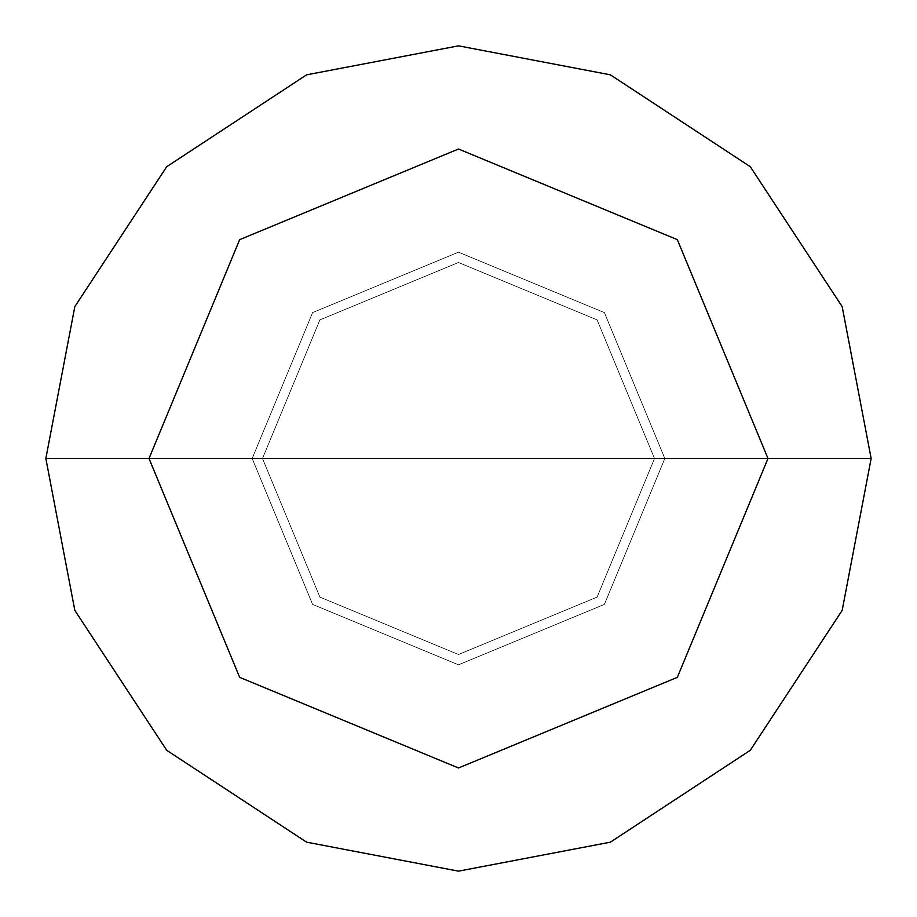 <?xml version="1.0" encoding="UTF-8"?>
<svg xmlns="http://www.w3.org/2000/svg" width="917" height="917" viewBox="0 0 917 917"><rect width="100%" height="100%" fill="white"/><g stroke="black" fill="none" stroke-linecap="round" stroke-linejoin="round"><path stroke-width="0.69" stroke-dasharray="4.58 3.44" d="M252.175 458.5L312.605 312.605L458.5 252.175L604.395 312.605L664.825 458.5L252.175 458.5L312.605 604.395L458.5 664.825L604.395 604.395L664.825 458.5L252.175 458.5L312.605 604.395L458.5 664.825L604.395 604.395L664.825 458.5L604.395 604.395L458.5 664.825L312.605 604.395L252.175 458.5L664.825 458.5L604.395 604.395L458.5 664.825L312.605 604.395L252.175 458.5L664.825 458.5L604.395 312.605L458.5 252.175L312.605 312.605L252.175 458.5L312.605 312.605L458.5 252.175L604.395 312.605L664.825 458.5L604.395 312.605L458.5 252.175L312.605 312.605L252.175 458.5L312.605 604.395L458.5 664.825L604.395 604.395L664.825 458.5L252.175 458.5L312.605 604.395L458.5 664.825L604.395 604.395L664.825 458.5L604.395 604.395L458.5 664.825L312.605 604.395L252.175 458.5L262.491 458.5L319.895 597.105L458.5 654.509L597.105 597.105L654.509 458.5L664.825 458.5L604.395 604.395L458.5 664.825L312.605 604.395L252.175 458.5L664.825 458.5L604.395 312.605L458.5 252.175L312.605 312.605L252.175 458.5L312.605 312.605L458.5 252.175L604.395 312.605L664.825 458.5L604.395 312.605L458.5 252.175L312.605 312.605L252.175 458.5L312.605 312.605L458.5 252.175L604.395 312.605L664.825 458.5L654.509 458.5L597.105 597.105L458.5 654.509L319.895 597.105L262.491 458.5L319.895 597.105L458.5 654.509L597.105 597.105L654.509 458.5L597.105 597.105L458.5 654.509L319.895 597.105L262.491 458.5L45.85 458.5L74.827 610.39L166.711 750.289L306.61 842.173L458.5 871.15L610.39 842.173L750.289 750.289L842.173 610.39L871.15 458.5L654.509 458.5L597.105 319.895L458.5 262.491L319.895 319.895L262.491 458.5L252.175 458.5M871.15 458.5L842.173 610.39L750.289 750.289L610.39 842.173L458.5 871.15L306.61 842.173L166.711 750.289L74.827 610.39L45.85 458.5L262.491 458.5L319.895 319.895L458.5 262.491L597.105 319.895L654.509 458.5L597.105 319.895L458.5 262.491L319.895 319.895L262.491 458.5L319.895 319.895L458.5 262.491L597.105 319.895L654.509 458.5L871.15 458.5L842.173 306.61L750.289 166.711L610.39 74.827L458.5 45.85L306.61 74.827L166.711 166.711L74.827 306.61L45.85 458.5L74.827 306.61L166.711 166.711L306.61 74.827L458.5 45.85L610.39 74.827L750.289 166.711L842.173 306.61L871.15 458.5"/><path stroke-width="1.38" d="M149.012 458.5L239.658 239.658L458.5 149.012L677.342 239.658L767.987 458.5L149.012 458.5L239.658 677.342L458.5 767.987L677.342 677.342L767.987 458.5L871.15 458.5L842.173 610.39L750.289 750.289L610.39 842.173L458.5 871.15L306.61 842.173L166.711 750.289L74.827 610.39L45.85 458.5L74.827 610.39L166.711 750.289L306.61 842.173L458.5 871.15L610.39 842.173L750.289 750.289L842.173 610.39L871.15 458.5L842.173 306.61L750.289 166.711L610.39 74.827L458.5 45.85L306.61 74.827L166.711 166.711L74.827 306.61L45.85 458.5L767.987 458.5L677.342 677.342L458.5 767.987L239.658 677.342L149.012 458.5L45.85 458.5L74.827 306.61L166.711 166.711L306.61 74.827L458.5 45.85L610.39 74.827L750.289 166.711L842.173 306.61L871.15 458.5L767.987 458.5L677.342 239.658L458.5 149.012L239.658 239.658L149.012 458.5"/></g></svg>

